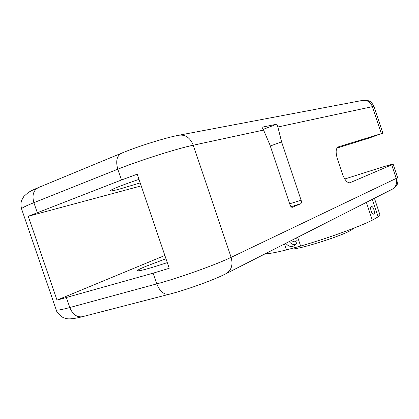 <?xml version="1.0" encoding="UTF-8"?>
<svg xmlns="http://www.w3.org/2000/svg" width="419" height="419" viewBox="0 0 419 419"><rect width="100%" height="100%" fill="white"/><g stroke="black" fill="none" stroke-linecap="round" stroke-linejoin="round"><path stroke-width="0.63" d="M289.257 241.559C290.948 243.832 293.049 244.879 295.557 244.691M291.614 240.359C292.719 241.564 293.976 242.004 295.385 241.69L297.087 240.475M296.626 237.814C297.631 241.334 296.83 243.994 294.217 245.791L292.965 246.309C290.178 246.88 287.801 245.88 285.842 243.292M372.302 199.355L378.121 216.838L372.302 220.179L366.374 202.372M373.764 214.057C375.534 213.292 373.24 205.897 371.428 206.53C369.401 206.813 371.679 214.774 373.596 214.125L373.764 214.057M297.684 237.28L300.627 246.063L286.512 249.886C275.99 252.505 268.867 253.814 265.148 253.809M286.512 249.886L284.527 243.963M372.302 220.179C359.361 226.799 326.82 238.6 300.627 246.063M374.429 198.276L379.881 214.654L378.121 216.838M291.043 206.708L300.748 203.728L292.336 207.3C291.441 207.363 290.666 206.557 290.021 204.87L269.899 144.838L263.582 130.073L261.985 127.235L276.823 124.15L277.881 126.994L281.584 141.873L270.286 146.006M276.823 124.15L263.252 129.345M281.584 141.873L301.125 200.24L289.66 203.791M300.748 203.728C301.507 203.205 301.633 202.042 301.125 200.24M344.743 179.002L378.807 168.228C387.716 165.426 392.503 164.096 393.174 164.227L349.771 182.815M338.096 146.975L338.212 146.933C335.802 148.357 335.509 152.254 337.332 158.628L342.501 174.147C344.732 180.039 347.183 182.92 349.87 182.794L350.127 182.705M338.212 146.933L382.872 133.169L368.814 138.165L336.886 148.106M121.479 179.987L137.259 174.173L169.203 268.301L153.144 273.162L57.01 300.124L28.256 216.272L121.479 179.987L117.812 169.203C139.134 160.603 177.331 148.499 193.29 145.204C190.142 137.657 185.287 134.342 178.719 135.258C165.599 137.694 138.061 146.315 121.777 153.092C116.875 155.601 115.555 160.969 117.812 169.203L33.876 202.681C31.854 195.134 33.452 190.058 38.658 187.466L121.211 153.328M28.256 216.272L141.229 185.874M139.019 179.353C120.798 185.607 111.224 189.425 110.286 190.802C110.595 191.205 113.554 190.671 119.169 189.189L140.224 182.904M353.798 228.177L351.232 230.125C340.28 236.793 292.415 251.447 291.069 248.65M57.01 300.124L164.85 255.475M167.275 262.624C149.023 268.637 139.092 271.329 137.479 270.705C137.463 270.155 140.124 268.752 145.461 266.505L165.955 258.733M82.784 316.607L82.15 316.769C76.708 317.377 72.592 314.297 69.8 307.53C61.127 309.856 56.586 310.615 56.188 309.793L21.599 208.966C21.432 208.138 25.522 206.043 33.876 202.681L37.249 212.538M179.688 135.075L362.063 100.497C366.929 99.785 370.38 101.833 372.418 106.646L374.026 106.51C370.778 100.508 369.39 101.487 368.369 100.728L362.828 100.351M277.881 126.994L372.418 106.646L381.358 133.593M391.77 164.976L396.227 178.41L231.131 257.35L193.29 145.204L263.582 130.073M153.144 273.162L156.79 283.878L69.8 307.53L66.443 297.726M225.689 273.864L226.538 273.434C231.576 269.956 233.105 264.599 231.131 257.35C216.523 264.499 178.939 277.959 156.79 283.878C159.759 291.299 163.829 294.777 169.009 294.311L169.601 294.159M56.188 309.793C56.141 312.438 63.206 318.466 64.657 318.052C67.375 319.461 73.21 319.037 82.15 316.769L169.009 294.311C186.696 289.791 214.009 279.95 226.538 273.434L392.362 189.163C394.578 187.89 396.039 186.555 396.741 185.167C397.662 184.653 398.563 178.588 397.589 177.52L396.227 178.41C397.432 183.066 396.144 186.654 392.362 189.163L391.718 189.488M21.599 208.966C20.751 205.771 20.772 202.896 21.662 200.334L23.841 196.422L28.167 192.588C30.561 191.085 34.059 189.378 38.658 187.466M397.589 177.52L393.174 164.227M382.872 133.169L374.026 106.51"/></g></svg>
